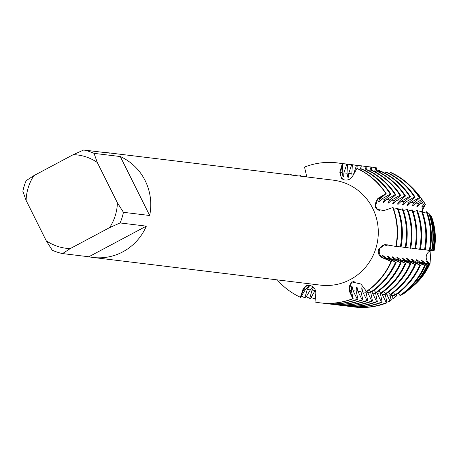 <?xml version="1.0" encoding="UTF-8"?>
<svg xmlns="http://www.w3.org/2000/svg" width="457" height="457" viewBox="0 0 457 457"><rect width="100%" height="100%" fill="white"/><g stroke="black" fill="none" stroke-linecap="round" stroke-linejoin="round"><path stroke-width="0.69" d="M365.68 290.315L367.668 300.449L366.96 300.363L362.698 291.897L361.904 287.99L361.196 287.904L360.99 291.692L362.829 299.861L362.127 299.775L357.865 291.309L357.071 287.402L356.363 287.316L356.152 291.103L357.997 299.272L357.294 299.186L353.027 290.721L352.233 286.813L351.53 286.728L351.319 290.515L353.164 298.684L352.81 298.644L349.759 290.326A6.941 6.741 96.9 0 1 354.404 281.124A6.941 6.741 -83.1 0 0 349.759 290.326L352.81 298.644L348.965 290.384L351.713 281.912L360.904 284.026L366.474 291.366A70.498 68.493 96.9 0 0 391.083 261.495L383.189 257.874A6.941 6.741 96.9 0 1 386.108 244.604A6.941 6.741 -83.1 0 0 383.189 257.874L391.083 261.495A70.498 68.493 96.9 0 1 366.474 291.366L366.828 291.406A70.498 68.493 -83.1 0 0 391.432 261.535L382.486 257.822C379.007 256.057 377.671 253.247 378.493 249.402L384.948 244.552L396.156 246.489A70.498 68.493 -83.1 0 0 393.14 207.621L392.786 207.575A70.498 68.493 96.9 0 1 395.808 246.449A70.498 68.493 96.9 0 0 392.786 207.575L383.971 210.586L376.911 209.272L375.203 207.107L377.87 198.355A37.503 4.993 -26.5 0 0 378.579 198.544A6.941 6.741 -83.1 0 0 379.767 210.746A6.941 6.741 96.9 0 1 378.579 198.544L385.805 193.574L378.579 198.544L380.144 198.732L378.219 201.754L378.922 201.84L381.852 198.944L390.289 194.122L390.992 194.208L384.977 199.321L383.052 202.342L383.754 202.428L386.685 199.532L395.122 194.711L395.825 194.796L389.81 199.909L387.884 202.931L388.587 203.017L391.523 200.12L399.955 195.299L400.663 195.385L394.648 200.497L392.717 203.519L393.426 203.605L396.356 200.703L404.793 195.882L405.496 195.967L399.481 201.086L397.556 204.108L398.258 204.193L401.189 201.291L409.626 196.47L410.329 196.556L404.314 201.674L402.389 204.696L403.091 204.782L406.022 201.88L414.459 197.058L415.162 197.144L409.146 202.262L407.221 205.284L407.924 205.37L410.86 202.468L419.292 197.647L420 197.732L413.985 202.851L412.054 205.873L412.762 205.953L415.693 203.057L421.914 199.503L422.497 200.309L418.818 203.439L416.893 206.461L417.595 206.541L420.526 203.645L423.639 201.868L424.616 203.205L421.725 207.044L422.428 207.13L425.433 204.33A6.941 6.741 -83.1 0 0 423.033 212.711M377.87 198.349L386.159 193.619A70.498 68.493 -83.1 0 0 357.283 168.519L356.928 168.473L352.541 176.339C350.473 179.504 347.554 180.658 343.784 179.79L341.573 178.561L339.791 172.18L342.333 163.72L340.602 172.46A6.941 6.741 -83.1 0 0 343.761 179.784A6.941 6.741 96.9 0 1 340.602 172.46L342.333 163.72L342.687 163.76L342.167 172.655L342.973 176.556L343.675 176.642A57.885 56.24 96.9 0 0 342.939 176.488M313.176 287.082L310.366 289.898L305.579 297.89L304.876 297.804L307.241 289.515L309.178 286.505L308.469 286.419L305.533 289.31L300.746 297.301L300.392 297.261L303.968 289.115A6.941 6.741 96.9 0 1 308.366 285.248A6.941 6.741 -83.1 0 0 303.968 289.115L300.392 297.261L303.042 289.184L306.441 285.602L310.554 285.585C314.125 287.087 315.873 289.669 315.798 293.343L314.993 302.014A70.498 68.493 96.9 0 0 352.81 298.644A70.498 68.493 96.9 0 1 320.151 302.848A70.498 68.493 96.9 0 1 314.993 302.014M304.516 167.091A70.498 68.493 96.9 0 1 337.175 162.886A70.498 68.493 96.9 0 1 342.333 163.72A70.498 68.493 96.9 0 0 304.516 167.091L306.813 176.945M431.225 250.55A6.941 6.741 -83.1 0 0 430.031 263.529A61.449 59.701 96.9 0 1 413.231 286.031A61.449 59.701 96.9 0 0 413.277 285.991L413.179 286.076A61.586 59.833 96.9 0 1 412.665 286.505M413.277 285.991A61.449 59.701 96.9 0 0 430.031 263.529L430.968 250.505L430.031 263.529L426.615 261.016L425.907 260.93L429.329 263.912L428.489 264.363L425.136 262.975L421.782 260.427L421.074 260.341L423.422 262.769L427.512 264.894L427.009 265.169L420.297 262.387L416.944 259.839L416.241 259.753L418.589 262.181L425.273 265.654L415.464 261.798L412.111 259.25L411.403 259.165L413.756 261.593L419.732 264.98L410.632 261.21L407.278 258.662L406.57 258.576L408.924 261.004L414.899 264.392L405.799 260.627L402.446 258.074L401.737 257.988L404.085 260.416L410.769 263.889L400.96 260.039L397.607 257.485L396.904 257.4L399.252 259.827L405.233 263.215L396.128 259.45L392.774 256.897L392.066 256.811L394.42 259.239L400.395 262.626L391.295 258.862L387.942 256.308L387.233 256.228L389.587 258.651L395.562 262.038L386.462 258.274L383.109 255.72L382.4 255.64L384.748 258.062L391.432 261.535M433.636 250.345L433.636 250.345A6.941 6.741 -83.1 0 0 433.579 250.339L434.15 250.419A61.449 59.701 96.9 0 0 431.517 216.532L431.157 216.561M421.977 211.128L425.433 204.33L421.977 211.128M423.548 201.577A61.449 59.701 96.9 0 0 423.508 201.526A61.449 59.701 96.9 0 1 425.433 204.33A61.449 59.701 96.9 0 0 423.548 201.577L423.468 201.474A61.586 59.833 96.9 0 1 425.364 204.233L425.364 204.233M101.528 152.158A52.875 51.367 96.9 0 1 105.767 152.489A52.875 51.367 96.9 0 1 109.96 153.186L83.717 149.993A52.875 51.367 96.9 0 1 94.039 153.352L120.282 156.545A52.875 51.367 96.9 0 1 149.673 215.498L123.43 212.305A52.875 51.367 96.9 0 1 120.094 222.942L146.331 226.135A52.875 51.367 96.9 0 1 122.767 251.876A52.875 51.367 96.9 0 1 93 257.462A52.875 51.367 96.9 0 1 88.807 256.771L62.563 253.578A52.875 51.367 96.9 0 1 52.241 250.219L46.226 240.753L26.106 200.395A46.997 45.66 96.9 0 1 33.881 175.631L26.192 180.629A52.875 51.367 96.9 0 0 22.85 191.266L26.106 200.395M105.767 152.489L333.29 180.167A52.875 51.367 96.9 0 1 377.522 223.147A52.875 51.367 96.9 0 1 350.291 279.553A52.875 51.367 96.9 0 1 320.523 285.139L93 257.462M356.928 168.473A70.498 68.493 96.9 0 1 385.805 193.574A70.498 68.493 96.9 0 0 356.928 168.473M291.212 175.048L290.852 174.368L291.76 175.117M396.35 294.576A6.941 6.741 -83.1 0 0 396.67 295.913L396.042 294.788M432.082 250.373A6.941 6.741 -83.1 0 0 432.048 250.379L433.55 250.465A63.009 61.221 -83.1 0 0 430.854 215.721L430.06 214.75L429.591 214.904M290.075 174.911A70.498 68.493 96.9 0 1 290.852 174.368A70.498 68.493 96.9 0 0 290.075 174.911M300.392 297.261A70.498 68.493 96.9 0 1 277.308 279.884A70.498 68.493 96.9 0 0 300.392 297.261M62.563 253.578L70.252 248.579A46.997 45.66 96.9 0 1 46.226 240.753M70.252 248.579L109.64 227.603L120.094 222.942M123.43 212.305L117.415 202.845A46.997 45.66 96.9 0 1 109.64 227.603M117.415 202.845L97.29 162.481L94.039 153.352M83.717 149.993L73.269 154.655A46.997 45.66 96.9 0 1 97.29 162.481M73.269 154.655L33.881 175.631M146.331 226.135L88.807 256.771M120.282 156.545L149.673 215.498M430.054 250.327L432.008 250.585A67.036 65.134 -83.1 0 0 429.134 213.625L428.66 213.042L427.569 213.396M425.221 249.739L429.997 250.607A70.498 68.493 -83.1 0 0 426.981 211.734L422.731 212.808M420.383 249.151L425.164 250.019A70.498 68.493 -83.1 0 0 422.148 211.145L417.898 212.219M415.55 248.562L420.331 249.431A70.498 68.493 -83.1 0 0 417.31 210.563L413.065 211.637M410.717 247.974L415.493 248.842A70.498 68.493 -83.1 0 0 412.477 209.974L408.232 211.048M405.885 247.386L410.66 248.254A70.498 68.493 -83.1 0 0 407.644 209.386L403.394 210.46M401.046 246.797L405.827 247.665A70.498 68.493 -83.1 0 0 402.811 208.798L398.561 209.872M396.213 246.209L400.995 247.077A70.498 68.493 -83.1 0 0 397.973 208.209L393.728 209.283M386.159 193.619L380.144 198.732M431.459 216.464L431.459 216.464A61.586 59.833 96.9 0 1 434.099 250.419L434.099 250.419M295.668 175.591L295.331 174.917L296.039 175.002L296.593 175.705M300.5 176.179L300.169 175.505L300.872 175.591L301.431 176.293M305.333 176.768L305.002 176.088L305.704 176.179L306.264 176.882M394.665 294.274L395.122 297.113L393.277 298.547L391.209 294.199M389.832 293.685L391.123 300.22L390.01 301.077L386.376 293.611M385 293.097L387.005 302.802L386.296 302.717L381.544 293.023M380.167 292.509L382.166 302.214L381.464 302.128L376.705 292.44M375.328 291.92L377.333 301.626L376.631 301.54L371.872 291.852M370.496 291.332L372.501 301.037L371.792 300.952L367.04 291.263M369.199 289.698L370.958 291.909L371.661 291.994A70.498 68.493 -83.1 0 0 396.27 262.124M374.037 290.286L375.791 292.497L376.494 292.583A70.498 68.493 -83.1 0 0 401.103 262.712M378.87 290.875L380.624 293.086L381.327 293.171A70.498 68.493 -83.1 0 0 405.936 263.301M383.703 291.463L385.457 293.674L386.165 293.76A70.498 68.493 -83.1 0 0 410.769 263.889M388.536 292.052L390.295 294.262L390.998 294.348A70.498 68.493 -83.1 0 0 415.607 264.477M393.374 292.64L395.128 294.851L395.831 294.936A70.498 68.493 -83.1 0 0 420.44 265.066M398.207 293.228L399.961 295.439L400.663 295.525A70.498 68.493 -83.1 0 0 425.273 265.654M403.04 293.817L403.223 294.045A68.156 66.219 96.9 0 0 408.427 290.075A68.156 66.219 96.9 0 0 427.009 265.169M396.539 296.016L396.539 296.016A61.586 59.833 96.9 0 1 395.008 296.599M315.273 299.027L314.542 298.981L315.633 295.171M315.364 290.224L310.417 298.478L309.709 298.392L312.074 290.104L313.593 287.47M420 197.732A70.498 68.493 -83.1 0 0 391.123 172.632L390.415 172.546L389.707 173.734M415.162 197.144A70.498 68.493 -83.1 0 0 386.291 172.043L385.582 171.958L384.874 173.146M410.329 196.556A70.498 68.493 -83.1 0 0 381.452 171.461L380.75 171.375L380.041 172.557M405.496 195.967A70.498 68.493 -83.1 0 0 376.619 170.872L375.917 170.787L375.203 171.969M400.663 195.385A70.498 68.493 -83.1 0 0 371.787 170.284L371.078 170.198L370.37 171.381M395.825 194.796A70.498 68.493 -83.1 0 0 366.954 169.696L366.246 169.61L365.537 170.792M390.992 194.208A70.498 68.493 -83.1 0 0 362.115 169.107L361.413 169.021L360.704 170.204M343.681 176.642L343.875 172.86L346.812 164.263L347.52 164.349L347 173.243L347.806 177.145L348.514 177.23L348.708 173.449L351.65 164.851L352.353 164.937L351.833 173.831L352.256 176.802M353.284 175.014L356.483 165.44L357.185 165.525L357.014 168.484M360.013 169.844L361.316 166.028L362.024 166.114L361.847 169.073M364.846 170.432L366.148 166.616L366.857 166.702L366.685 169.661M369.679 171.021L370.987 167.205L371.69 167.291L371.518 170.25M374.517 171.609L375.82 167.793L376.522 167.879L376.351 170.838M379.35 172.198L379.881 170.638L380.698 171.455M387.422 244.832L385.639 245.323L388.313 245.003M391.346 245.586L390.472 245.912L392.129 245.735M395.539 246.397L396.893 246.34M400.338 246.997L401.726 246.929M405.17 247.585L406.559 247.517M410.009 248.174L411.391 248.105M414.842 248.762L416.23 248.694M419.675 249.351L421.063 249.282M424.507 249.939L425.895 249.87M429.346 250.527L430.728 250.459M429.968 263.563L429.968 263.563A61.586 59.833 96.9 0 1 413.179 286.076M423.073 200.931A61.586 59.833 96.9 0 1 423.468 201.474M426.615 261.016A57.885 56.24 96.9 0 1 426.341 261.65M421.96 206.393A57.885 56.24 96.9 0 1 422.428 207.13M428.489 264.363A64.871 63.026 96.9 0 1 410.803 288.076L412.151 286.945A63.009 61.221 -83.1 0 0 429.329 263.912M424.616 203.205A63.009 61.221 -83.1 0 0 422.679 200.383L421.645 198.961A64.871 63.026 96.9 0 1 423.639 201.868M393.277 298.547A64.871 63.026 96.9 0 1 390.941 299.415M410.803 288.076A64.871 63.026 96.9 0 1 410.02 288.721M421.04 198.144A64.871 63.026 96.9 0 1 421.645 198.961M430.06 214.75A64.871 63.026 96.9 0 1 432.836 250.522M421.777 260.427A57.885 56.24 96.9 0 1 421.508 261.061M417.127 205.804A57.885 56.24 96.9 0 1 417.595 206.541M408.427 290.075L409.238 289.395A67.036 65.134 -83.1 0 0 427.512 264.894M422.497 200.309A67.036 65.134 -83.1 0 0 420.44 197.304L419.817 196.447A68.156 66.219 96.9 0 1 421.914 199.503M390.01 301.077A68.156 66.219 96.9 0 1 386.873 302.226M376.397 170.033A68.156 66.219 96.9 0 1 379.881 170.638M411.117 186.662A68.156 66.219 96.9 0 1 419.817 196.447M428.66 213.042A68.156 66.219 96.9 0 1 431.579 250.619M416.944 259.839A57.885 56.24 96.9 0 1 416.675 260.473M412.294 205.216A57.885 56.24 96.9 0 1 412.762 205.953M386.296 302.717A70.498 68.493 96.9 0 1 353.638 306.921L354.341 307.007A70.498 68.493 -83.1 0 0 387.005 302.802M376.522 167.879A70.498 68.493 -83.1 0 0 371.364 167.045L370.661 166.959A70.498 68.493 96.9 0 1 375.82 167.793M353.638 306.921A70.498 68.493 96.9 0 1 351.576 306.641M368.593 166.742A70.498 68.493 96.9 0 1 370.661 166.959M424.57 265.568A70.498 68.493 96.9 0 1 399.961 295.439M390.415 172.546A70.498 68.493 96.9 0 1 419.292 197.647M426.272 211.648A70.498 68.493 96.9 0 1 429.294 250.522M412.111 259.25A57.885 56.24 96.9 0 1 411.843 259.89M407.455 204.627A57.885 56.24 96.9 0 1 407.924 205.37M381.464 302.128A70.498 68.493 96.9 0 1 348.8 306.333L349.508 306.418A70.498 68.493 -83.1 0 0 382.166 302.214M371.69 167.291A70.498 68.493 -83.1 0 0 366.531 166.457L365.829 166.371A70.498 68.493 96.9 0 1 370.987 167.205M348.8 306.333A70.498 68.493 96.9 0 1 346.743 306.053M363.761 166.154A70.498 68.493 96.9 0 1 365.829 166.371M419.732 264.98A70.498 68.493 96.9 0 1 395.128 294.851M385.582 171.958A70.498 68.493 96.9 0 1 414.459 197.058M421.44 211.06A70.498 68.493 96.9 0 1 424.462 249.933M407.278 258.662A57.885 56.24 96.9 0 1 407.004 259.302M402.623 204.039A57.885 56.24 96.9 0 1 403.091 204.782M376.631 301.54A70.498 68.493 96.9 0 1 343.967 305.744L344.675 305.83A70.498 68.493 -83.1 0 0 377.333 301.626M366.857 166.702A70.498 68.493 -83.1 0 0 361.698 165.868L360.996 165.782A70.498 68.493 96.9 0 1 366.148 166.616M343.967 305.744A70.498 68.493 96.9 0 1 341.91 305.465M358.922 165.565A70.498 68.493 96.9 0 1 360.996 165.782M414.899 264.392A70.498 68.493 96.9 0 1 390.295 294.262M380.75 171.375A70.498 68.493 96.9 0 1 409.626 196.47M416.607 210.477A70.498 68.493 96.9 0 1 419.623 249.345M402.44 258.074A57.885 56.24 96.9 0 1 402.171 258.713M397.79 203.451A57.885 56.24 96.9 0 1 398.258 204.193M371.792 300.952A70.498 68.493 96.9 0 1 339.134 305.156L339.837 305.242A70.498 68.493 -83.1 0 0 372.501 301.037M362.024 166.114A70.498 68.493 -83.1 0 0 356.866 165.28L356.157 165.194A70.498 68.493 96.9 0 1 361.316 166.028M339.134 305.156A70.498 68.493 96.9 0 1 337.072 304.876M354.089 164.977A70.498 68.493 96.9 0 1 356.157 165.194M410.066 263.803A70.498 68.493 96.9 0 1 385.457 293.674M375.917 170.787A70.498 68.493 96.9 0 1 404.793 195.882M411.774 209.889A70.498 68.493 96.9 0 1 414.79 248.757M397.607 257.485A57.885 56.24 96.9 0 1 397.339 258.125M392.957 202.862A57.885 56.24 96.9 0 1 393.426 203.605M366.96 300.363A70.498 68.493 96.9 0 1 334.301 304.568L335.004 304.653A70.498 68.493 -83.1 0 0 367.668 300.449M357.185 165.525A70.498 68.493 -83.1 0 0 352.027 164.691L351.324 164.606A70.498 68.493 96.9 0 1 356.483 165.44M314.542 298.981A70.498 68.493 96.9 0 1 311.126 297.296M304.225 176.631A70.498 68.493 96.9 0 1 305.002 176.088M334.301 304.568A70.498 68.493 96.9 0 1 332.239 304.288M349.257 164.389A70.498 68.493 96.9 0 1 351.324 164.606M405.233 263.215A70.498 68.493 96.9 0 1 380.624 293.086M371.078 170.198A70.498 68.493 96.9 0 1 399.955 195.299M406.936 209.3A70.498 68.493 96.9 0 1 409.958 248.168M361.904 287.99A57.885 56.24 96.9 0 1 361.076 288.327M392.774 256.897A57.885 56.24 96.9 0 1 392.506 257.537M388.119 202.274A57.885 56.24 96.9 0 1 388.587 203.017M362.127 299.775A70.498 68.493 96.9 0 1 329.463 303.985L330.171 304.071A70.498 68.493 -83.1 0 0 362.829 299.861M352.353 164.937A70.498 68.493 -83.1 0 0 347.194 164.103L346.492 164.017A70.498 68.493 96.9 0 1 351.65 164.851M309.709 298.392A70.498 68.493 96.9 0 1 306.287 296.707M299.392 176.042A70.498 68.493 96.9 0 1 300.169 175.505M329.463 303.985A70.498 68.493 96.9 0 1 327.406 303.699M344.424 163.8A70.498 68.493 96.9 0 1 346.492 164.017M400.395 262.626A70.498 68.493 96.9 0 1 375.791 292.497M366.246 169.61A70.498 68.493 96.9 0 1 395.122 194.711M402.103 208.712A70.498 68.493 96.9 0 1 405.125 247.58M357.066 287.402A57.885 56.24 96.9 0 1 356.243 287.739M347.771 177.076A57.885 56.24 96.9 0 1 348.514 177.23M387.942 256.314A57.885 56.24 96.9 0 1 387.667 256.948M383.286 201.686A57.885 56.24 96.9 0 1 383.754 202.428M391.261 245.609A57.885 56.24 96.9 0 1 391.181 245.997M357.294 299.186A70.498 68.493 96.9 0 1 324.63 303.397L325.338 303.482A70.498 68.493 -83.1 0 0 357.997 299.272M347.52 164.349A70.498 68.493 -83.1 0 0 342.362 163.515L341.659 163.429A70.498 68.493 96.9 0 1 346.812 164.263M304.876 297.804A70.498 68.493 96.9 0 1 301.454 296.119M294.559 175.454A70.498 68.493 96.9 0 1 295.331 174.917M324.63 303.397A70.498 68.493 96.9 0 1 322.573 303.111M339.585 163.212A70.498 68.493 96.9 0 1 341.659 163.429M395.562 262.038A70.498 68.493 96.9 0 1 370.958 291.909M361.413 169.021A70.498 68.493 96.9 0 1 390.289 194.122M397.27 208.124A70.498 68.493 96.9 0 1 400.286 246.991M352.233 286.813A57.885 56.24 96.9 0 1 351.404 287.15M383.103 255.726A57.885 56.24 96.9 0 1 382.835 256.36M378.453 201.097A57.885 56.24 96.9 0 1 378.922 201.84M386.428 245.021A57.885 56.24 96.9 0 1 386.342 245.409M320.328 302.871A70.498 68.493 -83.1 0 0 320.5 302.894A70.498 68.493 -83.1 0 0 353.164 298.684M342.687 163.76A70.498 68.493 -83.1 0 0 337.529 162.926A70.498 68.493 -83.1 0 0 337.352 162.909M431.517 216.532A61.449 59.701 96.9 0 1 434.15 250.419M384.748 258.062L383.189 257.874A37.503 1.662 17.4 0 0 382.486 257.822M305.533 289.31L303.968 289.115A37.503 8.723 108 0 0 303.042 289.184M351.319 290.515L349.759 290.326A37.503 7.346 62 0 0 348.971 290.384M342.167 172.655L340.602 172.46A37.503 8.723 -72 0 1 339.791 172.18M381.852 198.944L384.977 199.321M386.685 199.532L389.81 199.909M391.523 200.12L394.648 200.497M396.356 200.703L399.481 201.086M401.189 201.291L404.314 201.674M406.022 201.88L409.146 202.262M410.86 202.468L413.985 202.851M415.693 203.057L418.818 203.439M420.526 203.645L423.65 204.028M391.7 295.428L394.825 295.805M386.868 294.839L389.992 295.216M382.035 294.251L385.16 294.634M377.202 293.662L380.327 294.045M372.364 293.074L375.488 293.457M367.531 292.486L370.656 292.868M362.698 291.897L365.823 292.28M357.865 291.309L360.99 291.692M353.027 290.721L356.152 291.103M312.074 290.104L315.199 290.481M307.241 289.515L310.366 289.898M343.875 172.86L347 173.243M348.708 173.449L351.833 173.831M425.136 262.975L428.26 263.358M420.297 262.387L423.422 262.769M415.464 261.798L418.589 262.181M410.632 261.21L413.756 261.593M405.799 260.627L408.924 261.004M400.96 260.039L404.085 260.416M396.128 259.45L399.252 259.827M391.295 258.862L394.42 259.239M386.462 258.274L389.587 258.651M320.5 302.894L320.151 302.848M337.529 162.926L337.175 162.886"/></g></svg>
